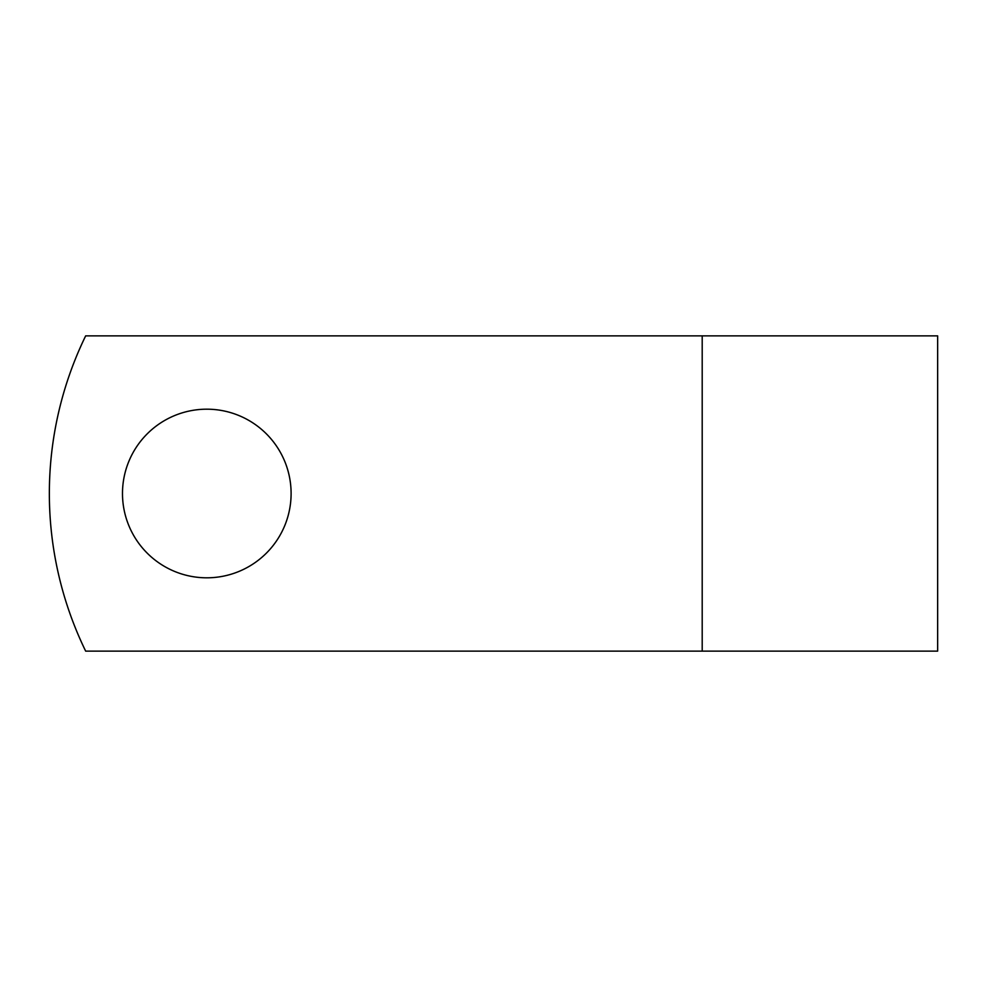 <?xml version="1.0" encoding="UTF-8"?>
<svg xmlns="http://www.w3.org/2000/svg" width="987" height="987" viewBox="0 0 987 987"><rect width="100%" height="100%" fill="white"/><g stroke="black" fill="none" stroke-linecap="round" stroke-linejoin="round"><path stroke-width="1.48" d="M291.103 493.5A84.314 84.314 0 0 0 206.801 409.186A84.314 84.314 0 0 0 122.487 493.5A84.314 84.314 0 0 0 206.801 577.814A84.314 84.314 0 0 0 291.103 493.5M702.201 335.876L85.659 335.876A360.292 360.292 0 0 0 85.659 651.124L702.201 651.124L702.201 335.876L937.65 335.876L937.65 651.124L702.201 651.124"/></g></svg>
